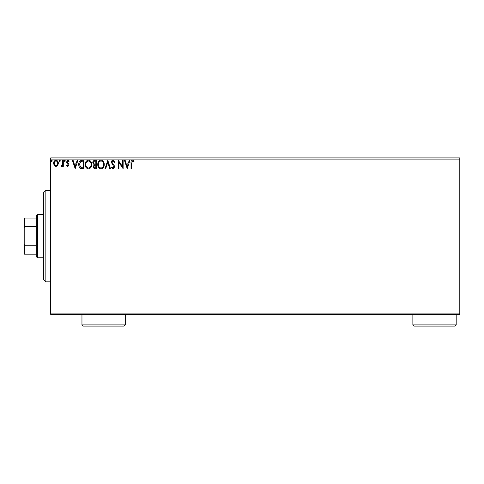 <?xml version="1.0" encoding="UTF-8"?>
<svg xmlns="http://www.w3.org/2000/svg" width="484" height="484" viewBox="0 0 484 484"><rect width="100%" height="100%" fill="white"/><g stroke="black" fill="none" stroke-linecap="round" stroke-linejoin="round"><path stroke-width="0.73" d="M459.8 314.322L50.675 314.322L50.675 313.118L459.8 313.118L459.8 314.322M57.711 165.54L55.962 166.556L54.22 165.546L53.591 163.356C53.573 161.608 54.365 160.555 55.962 160.186C57.566 160.555 58.358 161.608 58.34 163.356L57.711 165.54M63.307 160.295L63.307 166.448L62.66 166.448L62.66 165.546L61.535 166.556L61.038 166.345L61.347 165.691L62.557 164.475L62.66 160.295L63.307 160.295M67.796 166.556L66.55 165.685L66.925 165.153L67.76 165.8L68.383 164.971L66.762 162.914L66.55 161.965L67.911 160.186L69.248 161.021L68.873 161.589L67.984 160.942L67.197 161.934L68.825 163.997L69.03 164.941L67.796 166.556M81.977 160.295L83.932 160.295L83.932 168.716L80.653 168.414C79.285 167.464 78.65 166.127 78.753 164.403C78.656 161.971 79.727 160.603 81.977 160.295M96.461 160.295L96.461 168.716L95.269 168.716C93.987 168.656 93.339 167.96 93.327 166.629L94.12 164.838L92.789 162.684C92.795 161.293 93.46 160.5 94.779 160.295L96.461 160.295M107.799 160.295L110.497 168.716L109.795 168.716L107.744 162.328L105.7 168.716L104.992 168.716L107.799 160.295M122.488 160.295L123.136 160.295L123.136 168.716L118.925 162.436L118.925 168.716L118.278 168.716L118.278 160.295L122.488 166.563L122.488 160.295M131.666 163.114L131.666 168.716L131.019 168.716L131.019 163.029C130.759 161.499 131.273 160.519 132.555 160.077L134.147 161.051L133.82 161.698L132.568 160.942L131.666 163.114M50.675 159.091L50.675 157.887L459.8 157.887L459.8 159.091L50.675 159.091L50.675 313.118M459.8 159.091L459.8 313.118M127.238 168.716L124.43 160.295L125.138 160.295L126.003 162.993L128.369 162.993L129.234 160.295L129.936 160.295L127.238 168.716M113.141 160.077L115.035 161.922L114.508 162.346L113.189 160.942L112.01 162.37L114.272 165.685L114.605 166.968L113.099 168.934L111.471 167.506L111.979 166.992L113.105 168.069L113.958 167.004L111.362 162.358C111.374 161.093 111.967 160.337 113.141 160.077M104.235 164.469C104.284 166.871 103.219 168.359 101.035 168.934C98.809 168.414 97.714 166.938 97.756 164.512C97.714 162.104 98.79 160.627 100.987 160.077C103.183 160.609 104.266 162.073 104.235 164.469M91.712 164.469C91.754 166.871 90.689 168.359 88.511 168.934C86.279 168.414 85.19 166.938 85.232 164.512C85.19 162.104 86.267 160.627 88.457 160.077C90.653 160.609 91.742 162.073 91.712 164.469M75.189 168.716L72.376 160.295L73.084 160.295L73.949 162.993L76.315 162.993L77.18 160.295L77.888 160.295L75.189 168.716M65.358 160.888L64.82 161.589L64.281 160.888L64.82 160.186L65.358 160.888M60.391 160.888L59.853 161.589L59.314 160.888L59.853 160.186L60.391 160.888M52.29 160.888L51.752 161.589L51.213 160.888L51.752 160.186L52.29 160.888M126.276 163.858L127.183 166.684L128.091 163.858L126.276 163.858M98.403 164.512C98.373 166.442 99.238 167.627 101.011 168.069C102.765 167.603 103.624 166.405 103.588 164.475C103.618 162.557 102.759 161.378 101.011 160.942C99.232 161.378 98.361 162.57 98.403 164.512M95.142 167.851L95.814 167.851L95.814 165.153L95.481 165.153C94.513 165.147 94.011 165.637 93.975 166.617L95.142 167.851M95.487 164.288L95.814 164.288L95.814 161.16L95.07 161.16C94.041 161.142 93.497 161.65 93.436 162.684L94.453 164.191L95.487 164.288M85.88 164.512C85.843 166.442 86.715 167.627 88.481 168.069C90.242 167.603 91.101 166.405 91.059 164.475C91.095 162.557 90.23 161.378 88.481 160.942C86.703 161.378 85.837 162.57 85.88 164.512M83.284 167.851L83.284 161.16L80.858 161.372L79.4 164.403L80.997 167.615L83.284 167.851M74.227 163.858L75.135 166.684L76.036 163.858L74.227 163.858M54.238 163.35C54.208 164.657 54.783 165.474 55.962 165.8C57.142 165.474 57.723 164.657 57.693 163.35C57.723 162.049 57.148 161.245 55.962 160.942C54.783 161.245 54.208 162.049 54.238 163.35M45.859 190.375L45.859 281.827L43.451 279.425L43.451 192.783L45.859 190.375L50.675 190.375M45.859 281.827L50.675 281.827M37.437 257.766L36.233 256.562L36.233 215.646L37.437 214.442L37.437 257.766L43.451 257.766M37.437 214.442L43.451 214.442M36.233 254.154L24.2 254.154L24.2 218.054L24.92 218.054L24.92 226.476L24.2 228.127M24.2 244.081L24.92 245.733L24.92 254.154M36.233 245.733L24.92 245.733M36.233 226.476L24.92 226.476M36.233 218.054L24.92 218.054M456.188 324.909L454.984 326.113L414.074 326.113L412.87 324.909L456.188 324.909L456.188 314.322M412.87 324.909L412.87 314.322M125.277 324.909L124.073 326.113L83.163 326.113L81.959 324.909L125.277 324.909L125.277 314.322M81.959 324.909L81.959 314.322"/></g></svg>
